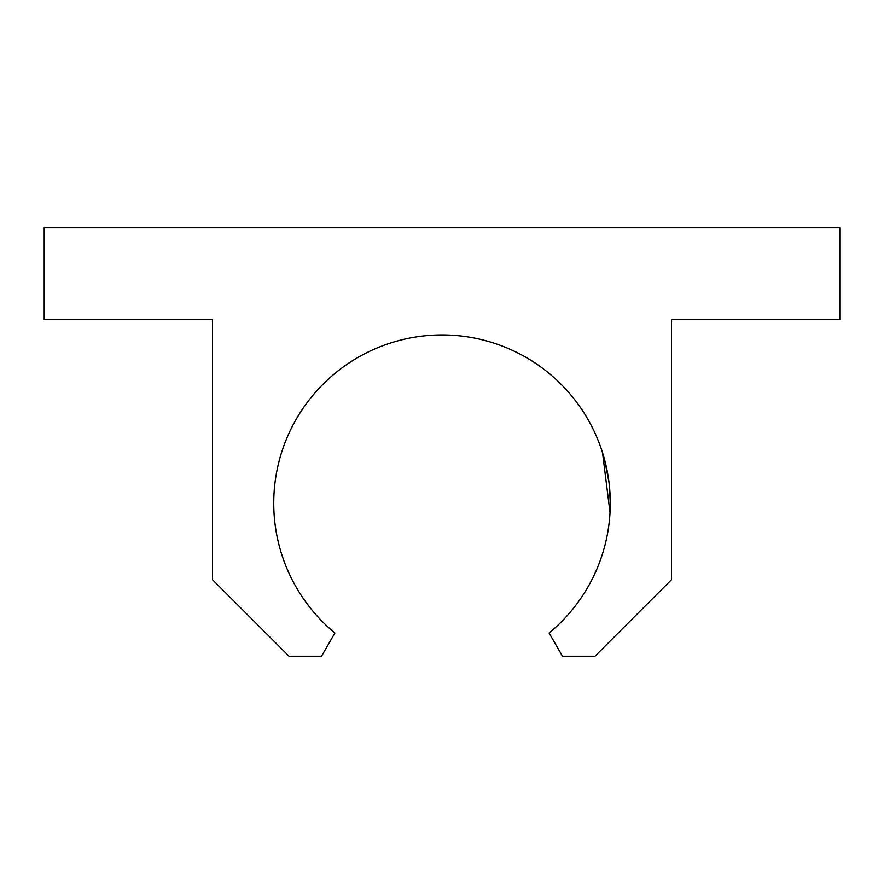 <?xml version="1.0" encoding="UTF-8"?>
<svg xmlns="http://www.w3.org/2000/svg" width="884" height="884" viewBox="0 0 884 884"><rect width="100%" height="100%" fill="white"/><g stroke="black" fill="none" stroke-linecap="round" stroke-linejoin="round"><path stroke-width="1.33" d="M549.097 633.021A168.303 168.303 0 0 0 513.759 350.97A168.303 168.303 0 0 0 334.903 633.021L321.522 656.204L289.002 656.204L212.503 579.705L212.503 319.599L44.2 319.599L44.2 227.796L839.8 227.796L839.8 319.599L671.497 319.599L671.497 579.705L594.998 656.204L562.478 656.204L549.097 633.021L562.478 656.204L594.998 656.204L671.497 579.705L671.497 319.599L839.8 319.599L839.8 227.796L44.2 227.796L44.2 319.599L212.503 319.599L212.503 579.705L289.002 656.204L321.522 656.204L334.903 633.021A168.303 168.303 0 0 1 513.759 350.97A168.303 168.303 0 0 1 549.097 633.021M604.678 460.056L609.021 482.465M609.463 486.487L610.303 503.946M610.303 502.742L610.247 499.051M610.037 512.643L602.501 452.542M602.236 451.724L601.463 449.392"/></g></svg>
